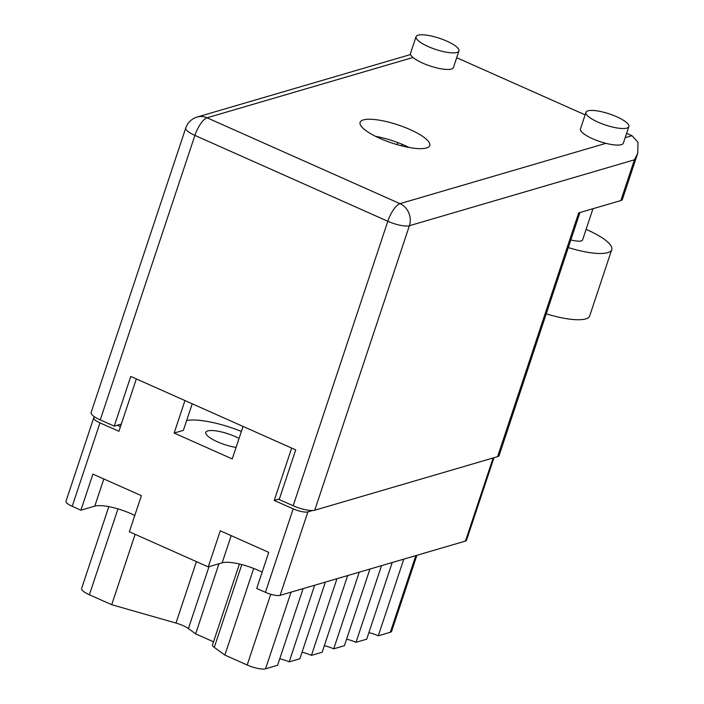 <?xml version="1.0" encoding="UTF-8"?>
<svg xmlns="http://www.w3.org/2000/svg" width="704" height="704" viewBox="0 0 704 704"><rect width="100%" height="100%" fill="white"/><g stroke="black" fill="none" stroke-linecap="round" stroke-linejoin="round"><path stroke-width="1.06" d="M239.052 438.434A21.692 5.65 18.4 0 0 235.268 436.594A21.692 5.65 18.4 0 0 205.779 432.362A21.692 5.65 18.4 0 0 217.448 441.813A21.692 5.65 18.4 0 0 236.06 447.427M243.047 426.422L232.232 458.92L174.143 433.066L183.366 430.364L192.21 403.797M241.375 431.455A47.898 12.478 18.4 0 0 186.639 420.534M94.838 417.032L94.776 417.05A11.572 3.01 18.4 0 0 93.746 417.824A11.572 3.01 18.4 0 0 99.968 422.866L118.914 431.297L136.338 378.928M493.979 457.723L466.514 540.294A11.572 3.01 -161.6 0 1 465.476 541.068L280.122 595.355A11.572 3.01 -161.6 0 1 265.426 592.328L256.731 588.456L268.734 552.35L220.273 530.781L208.27 566.887L222.156 562.813A28.195 7.348 -161.6 0 1 262.134 572.202M208.27 566.887L129.36 531.766L141.372 495.669L92.91 474.1L80.898 510.198L94.785 506.132A28.195 7.348 18.4 0 1 134.772 515.513M80.898 510.198L72.204 506.326A11.572 3.01 -161.6 0 1 65.982 501.283L93.746 417.824M291.667 448.061L274.243 500.43L293.19 508.86A11.572 3.01 18.4 0 0 307.886 511.896L312.576 510.523M174.143 433.066L184.958 400.567M274.243 500.43L279.4 498.916M120.446 426.712A11.572 3.01 -161.6 0 1 117.445 425.19M369.926 569.052L344.423 645.7L333.731 648.833A14.098 3.67 18.4 0 0 324.315 645.7M359.234 572.185L333.731 648.833M347.644 575.582L322.15 652.23L311.45 655.362A14.098 3.67 18.4 0 0 302.042 652.23M336.952 578.714L311.45 655.362M325.362 582.102L299.869 658.75L289.177 661.883A14.098 3.67 18.4 0 0 279.761 658.75M314.67 585.235L289.177 661.883M303.09 588.632L277.587 665.28L265.558 668.8A14.458 3.766 -161.6 0 1 247.192 665.007L224.866 655.072L214.271 647.372A10.842 2.825 -161.6 0 1 212.494 644.89L239.404 564.001M253.686 568.427L224.866 655.072M213.523 641.802L195.65 633.846L188.408 628.584A14.458 3.766 18.4 0 0 175.982 623.058L196.416 561.607M218.97 563.746L195.65 633.846M135.124 534.327L111.707 604.71L175.982 623.058M111.707 604.71L89.382 594.774A14.458 3.766 -161.6 0 1 81.602 588.465L108.821 506.642M416.9 555.298L391.618 631.294A14.458 3.766 -161.6 0 1 390.324 632.262L378.286 635.782L403.788 559.134M392.198 562.531L366.705 639.179L356.013 642.312L381.506 565.664M368.878 632.65A14.098 3.67 -161.6 0 1 378.286 635.782M346.597 639.179A14.098 3.67 -161.6 0 1 356.013 642.312M626.833 128.11A22.598 5.887 18.4 0 0 628.857 126.606A22.598 5.887 18.4 0 0 613.078 115.254A22.598 5.887 18.4 0 0 587.998 110.827A22.598 5.887 18.4 0 0 585.974 112.341A22.598 5.887 18.4 0 0 601.753 123.693A22.598 5.887 18.4 0 0 626.833 128.11M585.974 112.341L580.466 128.894A22.598 5.887 18.4 0 0 605.915 143.334A22.598 5.887 18.4 0 0 621.324 144.672A22.598 5.887 18.4 0 0 623.348 143.158L628.857 126.606M456.905 52.483A22.598 5.887 18.4 0 0 458.929 50.97A22.598 5.887 18.4 0 0 443.15 39.618A22.598 5.887 18.4 0 0 418.07 35.2A22.598 5.887 18.4 0 0 416.046 36.705A22.598 5.887 18.4 0 0 431.825 48.066A22.598 5.887 18.4 0 0 456.905 52.483M416.046 36.705L410.538 53.266A22.598 5.887 18.4 0 0 413.002 57.473A22.598 5.887 18.4 0 0 432.467 66.73A22.598 5.887 18.4 0 0 451.396 69.045A22.598 5.887 18.4 0 0 453.42 67.531L458.929 50.97M363.396 119.918A36.696 9.557 18.4 0 0 360.114 122.364A36.696 9.557 18.4 0 0 385.739 140.8A36.696 9.557 18.4 0 0 426.466 147.981A36.696 9.557 18.4 0 0 429.748 145.534A36.696 9.557 18.4 0 0 404.122 127.098A36.696 9.557 18.4 0 0 363.396 119.918M592.962 208.727L582.578 239.95A14.458 3.766 -161.6 0 1 581.275 240.918A14.458 3.766 -161.6 0 1 570.838 239.914M456.694 57.702L585.13 114.866M626.613 133.329L631.963 135.705L638.018 142.27L637.754 153.208L634.41 159.817L409.394 225.72L314.75 510.215L497.587 456.667L578.67 212.907L620.858 200.552L634.41 159.817M637.754 153.208L622.38 199.417A16.993 4.426 -161.6 0 1 620.858 200.552M314.75 510.215A16.993 4.426 -161.6 0 1 293.172 505.762L387.816 221.267L194.902 135.406L100.258 419.901L114.242 426.122L121.326 424.046M114.242 426.122L130.768 376.446L295.715 449.865L279.189 499.541L293.172 505.762M579.946 212.538L499.11 455.532A16.993 4.426 -161.6 0 1 497.587 456.667M100.258 419.901A16.993 4.426 -161.6 0 1 91.115 412.5L185.759 127.996A16.993 4.426 -161.6 0 0 194.902 135.406A16.993 5.773 -66 0 1 207.055 117.797L399.969 203.658L605.915 143.334M401.474 145.825A82.069 74.166 73.7 0 1 402.398 144.426M375.514 136.321A36.696 9.557 -161.6 0 1 409.059 147.479M398.05 142.692A82.069 74.166 -106.3 0 0 396.678 144.514M586.098 229.363L587.418 229.953A45.188 11.774 -161.6 0 1 611.732 249.656L589.697 315.894A45.188 11.774 -161.6 0 1 546.251 313.817M611.732 249.656A45.188 11.774 -161.6 0 1 568.286 247.57M265.426 592.328L293.19 508.86M99.968 422.866L72.204 506.326M307.886 511.896L280.122 595.355M465.476 541.068L493.117 457.978M291.06 592.152L265.558 668.8M247.192 665.007L270.732 594.264M241.806 564.59L214.271 647.372M209 566.667L188.408 628.584M117.955 508.878L89.382 594.774M390.324 632.262L415.818 555.614M231.194 535.638L222.156 562.813M103.831 478.958L94.785 506.132M625.161 137.702L631.963 135.705M413.002 57.473L207.055 117.797A16.993 15.356 -106.3 0 0 197.102 117.058A16.993 16.993 0 0 0 185.759 127.996M409.394 225.72A16.993 15.356 -106.3 0 0 399.969 203.658A16.993 5.773 -66 0 0 387.816 221.267A16.993 4.426 18.4 0 0 409.394 225.72M410.599 54.525L197.102 117.058"/></g></svg>
